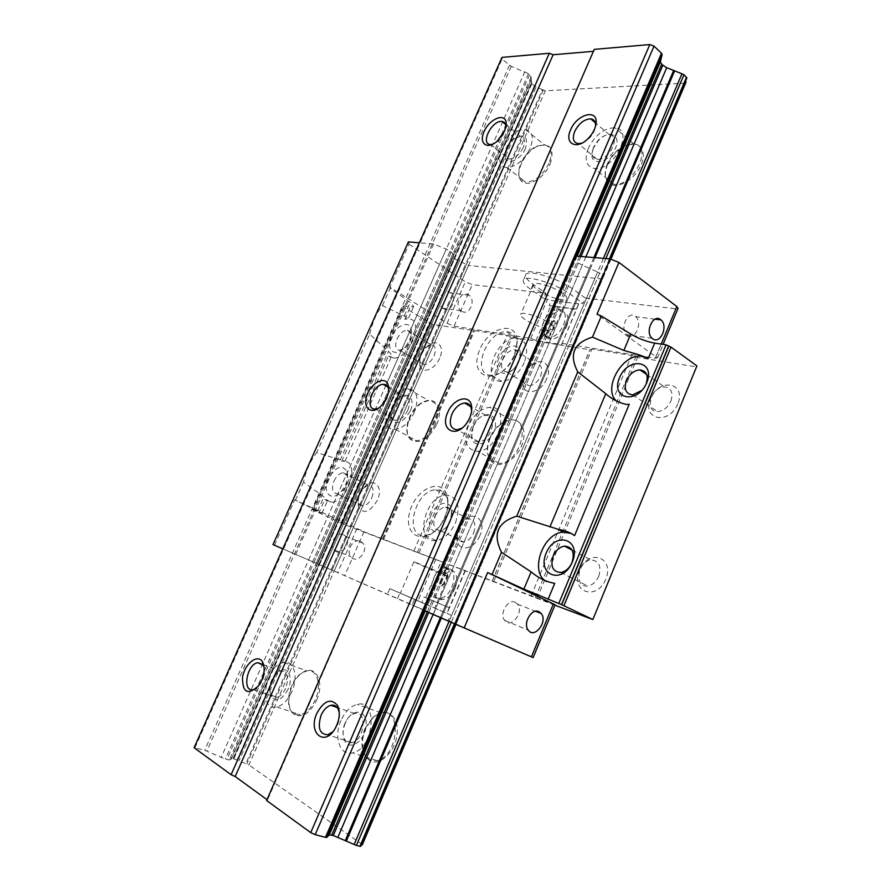 <?xml version="1.0" encoding="UTF-8"?>
<svg xmlns="http://www.w3.org/2000/svg" width="891" height="891" viewBox="0 0 891 891"><rect width="100%" height="100%" fill="white"/><g stroke="black" fill="none" stroke-linecap="round" stroke-linejoin="round"><path stroke-width="0.67" stroke-dasharray="4.46 3.34" d="M345.296 723.047C342.59 729.818 342.389 735.743 344.694 740.822C349.751 751.38 364.998 740.9 366.112 725.875C367.638 710.829 353.95 707.187 346.677 720.284L345.296 723.047M344.94 723.191C342.545 729.183 342.378 734.418 344.405 738.895C346.131 742.025 348.626 743.261 351.878 742.615C364.82 740.221 367.493 709.86 354.607 713.513C351.377 714.326 348.559 716.743 346.165 720.763L344.94 723.191M340.986 720.507C333.368 736.957 340.05 756.47 352.636 752.873C374.231 748.741 378.452 698.344 357.157 704.402C350.497 706.195 345.107 711.564 340.986 720.507M364.942 728.604C359.808 742.949 361.211 753.296 369.164 759.644L376.96 760.647C398.567 756.704 402.286 706.942 380.992 712.789L372.861 717.177L364.942 728.604M365.444 728.682C360.164 743.45 361.612 754.109 369.81 760.647C380.034 766.917 395.994 750.968 397.152 733.07C398.711 715.128 385.068 706.251 373.607 716.91L365.444 728.682M332.866 731.778L336.185 727.457C338.881 722.601 339.916 717.723 339.315 712.845M473.154 426.756L471.551 437.448C473.399 449.933 491.208 443.339 494.85 428.526C498.904 413.736 484.158 409.403 475.549 422.434L473.154 426.756M473.065 426.321L471.651 435.766C472.531 439.898 474.881 441.914 478.69 441.813C491.453 441.502 498.648 413.858 485.684 415.351C481.819 415.752 478.322 418.135 475.181 422.501L473.065 426.321M468.432 425.575C463.186 441.446 466.338 450.055 477.877 451.414C499.138 450.801 510.977 404.882 489.504 407.332C480.739 408.579 473.711 414.671 468.432 425.575M489.794 437.771C485.907 447.783 486.475 455.468 491.476 460.847L499.495 463.454C520.801 463.042 532.217 417.69 510.732 419.895L501.21 423.425C496.287 426.912 492.478 431.69 489.794 437.771M490.161 438.127C486.163 448.429 486.742 456.359 491.899 461.894C500.441 470.192 519.097 457.985 523.14 441.09C527.617 424.194 514.887 414.07 501.923 423.348C496.855 426.945 492.935 431.868 490.161 438.127M462.039 428.081L467.697 422.546L471.562 411.497M288.027 689.356C282.068 699.958 276.5 702.398 271.31 696.684C268.614 690.258 269.739 683.141 274.684 675.333C283.65 662.002 295.311 673.785 288.027 689.356M285.666 688.309C283.238 693.488 280.208 696.55 276.578 697.497L270.931 694.791C268.547 689.122 269.539 682.84 273.916 675.924L280.743 670.845C287.537 671.435 289.185 677.249 285.666 688.309M291.869 691.616C287.826 700.226 282.792 705.327 276.756 706.931C257.477 711.642 265.117 664.82 283.672 662.525C293.852 660.053 298.775 676.648 291.869 691.616M315.314 699.713C311.349 708.211 306.348 713.223 300.3 714.771L294.308 713.903C284.129 708.946 288.205 682.762 300.267 674.019L306.771 670.878C316.973 668.506 322.096 684.967 315.314 699.713M316.595 700.248C325.627 680.835 314.211 662.336 301.069 673.763C288.639 682.773 284.452 709.737 294.943 714.849C302.895 717.812 310.113 712.945 316.595 700.248M264.126 667.504C265.017 671.335 264.471 675.59 262.5 680.279L260.072 684.522L256.563 688.13M410.183 411.096C402.576 423.359 396.239 425.709 391.16 418.169C389.946 412.377 391.75 406.463 396.573 400.415C405.65 389.256 416.587 397.475 410.183 411.096M407.878 410.138C404.848 416.297 401.039 419.728 396.439 420.429C393.766 420.496 391.984 419.149 391.093 416.387C390.024 411.286 391.617 406.051 395.871 400.705L403.846 396.016C409.492 396.84 410.829 401.551 407.878 410.138M414.415 412.154C409.381 422.401 403.044 428.125 395.404 429.295C376.314 431.233 389.512 388.42 407.733 388.643C417.088 390.024 419.316 397.854 414.415 412.154M435.476 423.927C430.531 434.051 424.227 439.653 416.576 440.755L410.517 438.817C402.142 432.536 408.991 409.938 421.231 402.988L428.538 400.549C437.949 402.019 440.254 409.804 435.476 423.927M436.701 424.495C444.353 408.022 434.619 394.412 422 402.91C409.392 410.072 402.342 433.338 410.974 439.82C419.995 444.364 428.571 439.263 436.701 424.495M388.699 389.89L387.062 398.522L383.408 404.291L378.497 408.189M593.417 148.095L591.947 153.519C590.388 166.294 608.174 163.198 614.957 149.198C622.118 135.254 609.143 128.805 598.44 140.544L593.417 148.095M593.562 147.138L592.259 151.938C592.003 156.304 593.662 158.776 597.237 159.344C608.798 161.171 621.562 135.588 609.477 134.853C605.735 134.619 601.915 136.49 598.006 140.466L593.562 147.138M588.327 148.129C584.073 159.767 586.144 166.55 594.531 168.488C613.743 171.484 634.938 128.972 614.913 127.703C604.098 128.048 595.244 134.853 588.327 148.129M607.35 163.922C604.61 170.615 604.488 176.05 606.971 180.238L613.743 184.214C633 187.433 653.827 145.511 633.779 143.986L624.079 145.946C616.661 149.833 611.081 155.825 607.35 163.922M607.595 164.523C604.777 171.417 604.644 177.019 607.217 181.341C612.952 190.908 632.688 182.388 640.306 166.628C648.325 150.924 638.847 138.907 624.825 146.024C617.185 150.022 611.438 156.192 607.595 164.523M581.756 143.217L589.575 137.982C592.972 134.263 594.943 130.376 595.511 126.344M525.478 148.474C520.478 160.792 504.974 166.194 504.896 155.88C504.93 150.223 507.603 144.843 512.915 139.742C524.287 132.737 528.474 135.644 525.478 148.474M523.217 147.594C519.386 154.911 514.72 158.721 509.207 159.032C506.689 158.698 505.308 157.072 505.052 154.143C505.086 149.142 507.447 144.387 512.136 139.876L520.5 136.29C524.732 137.337 525.634 141.101 523.217 147.594M530.045 148.452C523.685 160.636 515.911 166.985 506.745 167.519C488.981 166.695 508.817 126.845 525.545 129.641C532.562 131.389 534.065 137.66 530.045 148.452M548.956 163.487C542.686 175.505 534.956 181.719 525.757 182.132L520.522 179.291C514.185 171.974 524.476 151.225 536.961 146.124L544.267 144.743C551.329 146.57 552.888 152.818 548.956 163.487M550.137 164.078C554.781 148.608 550.649 142.638 537.752 146.169C524.888 151.437 514.285 172.787 520.823 180.35C526.147 188.58 544.145 178.813 550.137 164.078M505.965 126.656L504.54 132.792L498.637 140.867L492.667 144.286M266.999 799.65L267.489 800.007L266.621 800.53M593.428 51.322L267.489 800.007M594.041 51.266L594.275 49.373M685.725 83.097L545.303 90.815L248.934 764.957L233.832 758.798L229.31 759.9L225.345 759.099L204.741 750.244L194.082 747.727M545.303 90.815L542.463 89.612L245.894 763.632M542.463 89.612L536.048 87.028L239.111 760.602M536.048 87.028L531.27 83.331L233.119 758.842M531.459 83.153L531.292 80.168L231.292 759.344M531.292 80.168L531.114 76.904L528.508 73.708L511.267 66.368L502.067 59.107L195.096 747.415M502.067 59.107L502.023 57.38M594.999 257.644L441.39 618.02M603.441 258.368L449.053 621.372M360.643 846.372L360.365 845.359L361.2 845.047M686.872 77.974L360.521 846.16M686.571 78.196L685.613 80.914M610.513 259.069L455.524 624.19M610.959 259.248L455.98 624.379M362.492 844.646L248.934 764.957M431.289 514.53C423.771 530.435 439.408 539.645 448.463 524.153C451.414 519.141 452.461 514.319 451.626 509.674C449.788 499.06 436.055 502.513 431.289 514.53M435.164 516.179C437.737 510.777 441.145 507.747 445.366 507.068C448.585 506.957 450.646 508.694 451.548 512.292L450.334 521.369L449.008 523.93C446.458 527.851 443.518 530.045 440.21 530.501C434.017 529.744 432.335 524.966 435.164 516.179M473.644 532.996C476.351 524.342 474.636 519.609 468.521 518.807C465.102 519.208 462.117 521.424 459.567 525.434L457.194 536.427C458.074 540.202 460.213 542.04 463.587 541.928C467.786 541.271 471.139 538.287 473.644 532.996M455.501 522.805C460.859 505.832 457.684 496.599 445.979 495.14C424.673 495.641 413.758 543.521 435.955 540.525C444.041 539.111 450.556 533.208 455.501 522.805M498.971 357.87C491.999 372.572 506.879 379.8 516.223 365.8C519.008 361.735 520.366 357.659 520.299 353.582C520.311 341.331 504.094 344.795 498.971 357.87M502.802 359.441C505.776 353.415 509.685 350.185 514.519 349.729C517.849 349.951 519.665 352.045 519.976 356.021L518.673 362.325L516.702 365.833C513.739 369.798 510.521 371.87 507.035 372.059C501.666 371.124 500.252 366.925 502.802 359.441M540.536 376.236C542.975 368.874 541.55 364.697 536.248 363.717C532.629 363.84 529.332 365.934 526.369 370.01L523.34 379.154C523.585 383.297 525.456 385.491 528.976 385.747C533.776 385.324 537.629 382.15 540.536 376.236M524.287 362.47C518.562 374.086 511.078 380.39 501.822 381.37C480.071 382.328 495.585 336.731 516.335 338.112C526.47 339.928 529.12 348.047 524.287 362.47M514.441 356.188L510.387 363.339C504.662 370.89 498.503 374.866 491.91 375.267C470.181 376.347 485.885 330.483 506.6 331.764C512.86 332.154 516.335 336.085 517.014 343.558L514.441 356.188M514.43 355.264L517.326 341.03C516.457 318.744 486.508 328.077 478.79 352.179C469.936 376.403 493.87 385.97 509.852 363.339L514.43 355.264M424.094 610.48L449.109 621.25L597.672 271.933L602.995 275.531L601.96 276.399L602.561 279.039L456.058 624.212L334.17 571.075L468.543 265.429L454.555 258.824L452.996 253.679L446.268 249.09L433.627 244L419.316 242.798M602.561 279.039L468.543 265.429M444.754 517.136C447.805 509.797 448.685 503.036 447.405 496.855C442.961 475.928 414.593 488.725 409.448 513.183C403.189 537.908 427.346 546.261 441.624 523.095L444.754 517.136M444.988 517.56L442.214 522.828C437.269 530.312 431.656 534.511 425.386 535.435C403.2 538.543 414.326 490.395 435.61 489.794C441.646 489.56 445.556 492.823 447.338 499.573C448.474 505.052 447.694 511.055 444.988 517.56M645.786 384.778L641.91 390.369M616.895 401.329L626.496 404.547L629.213 404.269M554.725 583.36L546.584 581.545M571.499 533.509L574.584 535.636M670.878 401.084C673.418 392.719 671.324 387.997 664.597 386.928C651.265 386.204 643.848 412.132 657.636 411.531C663.372 411.007 667.793 407.521 670.878 401.084M598.785 576.265C601.581 566.164 599.019 560.751 591.112 560.016C577.479 560.784 573.726 588.149 587.681 585.977C592.515 585.109 596.213 581.868 598.785 576.265M396.996 339.059C399.792 333.512 403.211 330.539 407.287 330.138L411.252 333.769L410.06 341.42L406.419 346.877L399.825 350.363C395.515 349.506 394.568 345.741 396.996 339.059M391.472 336.776C385.224 349.74 394.88 358.16 404.492 347.646C409.804 341.576 412.043 335.495 411.219 329.38C409.593 319.947 396.283 325.092 391.472 336.776M554.893 605.178L344.371 524.532L312.429 509.741L403.055 305.969L403.378 306.916L432.569 324.413L506.979 335.484L512.136 337.221L589.976 349.751L591.936 349.094L631.574 355.453L637.533 357.414L696.317 366.869L696.918 365.911M312.429 509.741L321.985 513.171L294.754 499.84L274.473 545.203L412.121 604.855L414.46 599.398L389.824 588.639L435.822 608.486L450.545 614.89L448.14 620.548L412.121 604.855M324.781 499.517L331.43 502.234C348.938 501.867 360.61 459.132 342.835 461.304L345.029 461.215L316.717 452.617C310.38 460.736 305.981 470.582 303.519 482.131L323.901 496.855L327.197 500.23L327.353 501.043L324.781 499.517L319.112 512.28M369.665 334.181C372.627 321.595 376.893 312.062 382.451 305.58L408.524 318.065L404.804 319.268L407.922 318.867C425.352 318.165 410.383 359.095 393.443 358.059L388.398 356.211L391.394 356.678C391.806 355.364 390.848 353.604 388.521 351.377L369.665 334.181L316.717 452.617M382.451 305.58L390.225 288.172L410.239 302.472L413.691 306.437L410.239 307.027L403.055 305.969M328.356 478.768C321.551 492.857 331.964 502.981 341.587 491.064C346.799 484.247 348.615 477.687 347.045 471.372C341.832 464.155 335.606 466.628 328.356 478.768M434.084 355.943C436.423 349.361 435.443 345.619 431.155 344.728L424.35 348.258C420.764 352.379 419.238 356.556 419.772 360.81L423.904 364.675C427.958 364.308 431.355 361.39 434.084 355.943M333.936 481.14C336.408 476.084 339.471 473.277 343.113 472.72L347.423 475.85L346.376 485.395L343.503 490.005L337.244 493.837C332.354 493.079 331.252 488.847 333.936 481.14M371.792 497.813C374.365 490.228 373.218 486.029 368.351 485.227L361.913 489.126C358.394 493.759 357.157 498.292 358.215 502.713L362.715 506.066C366.357 505.542 369.375 502.791 371.792 497.813M377.383 500.196C369.988 512.336 363.695 514.586 358.538 506.946C357.079 500.82 358.772 494.55 363.639 488.157C372.839 476.384 384.121 485.851 377.383 500.196M382.662 539.2L473.444 330.995M432.569 324.413L344.371 524.532M439.619 358.215C434.775 370.121 421.153 374.565 419.761 364.92C419.026 359.04 421.131 353.248 426.087 347.568C435.331 337.132 445.823 345.029 439.619 358.215M546.684 378.753C540.848 393.677 522.404 396.484 522.828 382.74L527.015 370.11C536.794 354.752 554.347 362.002 546.684 378.753M492.188 581.166L589.976 349.751M418.97 553.111L512.136 337.221M479.87 535.636C474.491 549.335 458.776 552.342 457.038 540.336C456.225 535.391 457.317 530.334 460.302 525.144C469.724 508.204 488.112 517.526 479.87 535.636M605.791 579.228C596.536 601.726 570.184 591.925 579.54 570.151C588.283 548.232 614.979 556.786 605.791 579.228M592.593 619.635L696.317 366.869M537.039 598.34L637.533 357.414M677.795 403.901C668.885 425.586 641.464 419.717 650.508 398.667C658.928 377.572 686.649 382.284 677.795 403.901M449.443 607.796L447.048 613.409L421.788 602.55L424.127 597.081L449.532 607.851L424.127 597.081M555.06 604.755L441.19 561.519L425.653 597.738M465.325 570.763L449.532 607.851M455.034 588.294C451.971 594.832 447.883 598.563 442.771 599.498C428.114 601.759 433.939 570.017 448.151 569.36L451.537 569.795C457.061 572.946 458.219 579.117 455.034 588.294M465.091 570.418L446.825 613.298L450.545 614.89M442.448 573.581L448.24 576.488C449.409 577.713 413.68 562.321 413.947 561.709L442.448 573.581M428.794 605.468L400.349 593.206L428.794 605.468M414.46 599.398L421.788 602.55M448.14 620.548L533.141 657.591M449.109 621.25L456.058 624.212M334.17 571.075L282.792 548.845M273.014 544.579L274.473 545.203M441.19 561.519L363.951 531.715L294.754 499.84M435.855 559.236L417.957 600.902M360.655 541.438L362.793 543.076C369.475 550.326 357.001 564.816 350.92 556.775C345.407 550.772 353.727 537.719 360.655 541.438M343.625 534.734L345.741 536.349C352.39 543.499 340.061 557.71 334.002 549.78C328.523 543.844 336.742 531.047 343.625 534.734M515.321 602.372L517.526 604.165C524.376 612.195 510.855 629.336 504.64 620.381C498.971 613.71 508.104 598.384 515.321 602.372M442.203 568.892C441.524 571.086 441.958 572.267 443.495 572.445C446.547 570.273 446.903 568.38 444.564 566.765L442.203 568.892M440.622 582.346L445.689 570.507L448.685 568.469L449.331 571.933L444.253 583.805L441.925 585.922C440.377 585.743 439.942 584.552 440.622 582.346L440.009 582.068C439.319 584.273 439.764 585.465 441.312 585.643L443.64 583.527L448.719 571.643L446.369 573.771C444.832 573.592 444.397 572.412 445.077 570.229L440.009 582.068M448.685 568.469L445.3 568.035C431.099 568.703 425.23 600.489 439.876 598.217C451.893 597.594 459.478 571.677 448.685 568.469M441.435 617.92L590.221 268.87L597.672 271.933M575.931 256.04L575.285 260.484L576.833 262.455L590.221 268.87M492.155 581.077L590.076 349.372L492.155 581.077M578.872 303.876L551.373 300.467L549.179 305.602L576.555 309.545L579.05 302.829L583.093 303.33L585.342 298.051L572.412 288.784C557.655 277.758 526.035 268.703 525.545 275.163C525.122 277.402 527.65 280.476 533.152 284.374L546.027 293.373L543.822 298.485L530.925 289.53C525.412 285.643 522.872 282.603 523.284 280.387C523.73 274.016 555.338 283.149 570.14 294.119L583.093 303.33M576.633 309.132L549.179 305.602M408.412 241.873L409.047 244.212L389.857 287.136L447.104 323.31L454.054 326.151L530.713 338.368L535.959 340.507L561.62 344.617L576.555 309.545M535.959 340.507L550.671 306.203M566.52 326.674C569.527 317.775 567.823 312.652 561.408 311.315C548.422 309.856 537.084 337.611 550.159 339.003L551.05 339.092C557.454 338.658 562.6 334.526 566.52 326.674M561.62 344.617L579.05 302.829M549.624 323.255C552.932 325.538 554.469 327.275 554.235 328.467C553.556 333.936 518.584 319.301 520.689 314.434C520.867 310.814 540.325 316.695 549.624 323.255M562.477 293.217C553.311 286.457 533.82 280.81 533.497 284.752C531.181 290.11 566.063 304.666 566.966 298.708C567.233 297.394 565.74 295.567 562.477 293.217M543.822 298.485L551.373 300.467M409.047 244.212L465.325 281.812L472.263 284.619L546.027 293.373M585.342 298.051L675.79 308.787L678.029 308.397M530.713 338.368L547.642 298.953M461.571 311.148C469.011 316.45 476.496 300.445 469.045 295.222C461.783 289.04 453.441 305.245 461.07 310.781L461.571 311.148M443.239 308.498C450.646 313.732 458.052 297.995 450.623 292.849C443.395 286.757 435.153 302.684 442.738 308.141L443.239 308.498M627.364 335.094C634.949 341.064 643.191 322.564 635.595 316.673C628.222 309.667 619.067 328.434 626.852 334.682L627.364 335.094M543.577 332.232L546.484 329.893C548.455 331.753 547.809 333.512 544.568 335.172L543.577 332.232M551.551 323.132L546.74 334.359L547.564 337.277L550.638 334.949L555.449 323.689L554.48 320.782L551.551 323.132L550.994 322.754L553.924 320.404L554.893 323.31L550.081 334.582L549.09 331.641L546.183 333.98L550.994 322.754M547.564 337.277C534.489 335.896 545.86 308.086 558.846 309.533C572.724 309.556 561.954 338.613 548.455 337.355L547.564 337.277M561.809 343.325L655.275 358.215L657.491 357.904L596.981 314.245M389.857 287.136L390.225 288.172M331.185 569.783L465.648 264.193M324.513 566.888L459.132 261.509M318.933 564.482L454.187 258.145M317.608 563.936L453.619 256.007M295.645 554.458L433.627 244M454.945 623.756L602.728 275.687M455.602 624.023L602.494 277.97M295.411 500.274L303.519 482.131M313.008 510.131L403.378 306.916M340.941 523.062L429.184 323.021M543.276 90.036L246.818 763.999M534.244 86.215L237.151 759.778M531.693 84.066L233.832 758.798M531.047 79.7L230.836 759.31M531.114 76.904L229.31 759.9M529.633 74.666L226.815 759.533M528.508 73.708L225.345 759.099M524.866 71.603L221.124 757.506M511.267 66.368L206.857 751.046M509.44 65.321L204.741 750.244M577.145 256.14L425.196 610.959M579.451 256.33L427.279 611.872M581.021 256.463L428.705 612.496M585.877 256.875L433.115 614.411M593.896 257.555L440.388 617.586M605.835 258.568L451.236 622.319M609.388 258.869L454.455 623.722M610.847 259.203L455.858 624.335M341.687 461.438L388.398 356.211M404.804 319.268L410.239 307.027M340.139 460.291L388.521 351.377M404.269 315.926L410.239 302.472M397.509 598.563L399.881 593.061M433.382 614.189L435.822 608.486M363.951 531.715L344.761 575.497M445.689 570.507L445.077 570.229M449.331 571.933L448.719 571.643M444.253 583.805L443.64 583.527M356.901 528.686L337.689 572.434M553.177 604.143L531.314 656.79M451.291 622.185L599.754 272.869M601.96 276.399L454.544 623.577L602.561 274.94M440.432 617.496L589.274 268.403M433.149 614.333L582.168 265.563M428.738 612.429L578.07 263.368M427.312 611.816L576.833 262.455M425.207 610.914L575.285 260.484M533.152 284.374L530.925 289.53M572.412 288.784L570.14 294.119M454.054 326.151L472.263 284.619M546.74 334.359L546.183 333.98M550.638 334.949L550.081 334.582M555.449 323.689L554.893 323.31M447.104 323.31L465.325 281.812M655.275 358.215L675.79 308.787M656.177 356.289L661.245 344.082M332.076 570.162L466.494 264.605M322.598 566.063L457.295 260.684M319.501 564.727L454.555 258.824M317.218 563.758L453.33 255.65M316.171 563.324L452.996 253.679M313.988 562.388L451.269 251.897M312.618 561.798L450.055 251.073M308.564 560.049L385.736 385.77M386.081 385.012L446.268 249.09M455.936 624.168L602.717 278.36M382.506 539.066L473.388 330.617M383.598 539.4L474.725 330.327M413.847 550.983L506.979 335.484M417.434 552.453L510.621 336.598M493.737 581.578L591.936 349.094M531.114 595.89L631.574 355.453M535.313 597.605L635.829 356.723M317.675 510.877L323.901 496.855M344.405 738.895L344.694 740.822M380.992 712.789L357.157 704.402M376.96 760.647L352.636 752.873M369.164 759.644L369.81 760.647M372.861 717.177L373.607 716.91M336.185 727.457L335.261 728.315M354.607 713.513L337.154 707.487M351.878 742.615L327.832 734.774M471.651 435.766L471.551 437.448M510.732 419.895L489.504 407.332M499.495 463.454L477.877 451.414M491.476 460.847L491.899 461.894M501.21 423.425L501.923 423.348M467.697 422.546L467.029 422.668M485.684 415.351L470.637 406.552M478.69 441.813L457.328 429.774M270.931 694.791L271.31 696.684M273.916 675.924L274.684 675.333M276.756 706.931L300.3 714.771M283.672 662.525L306.771 670.878M294.308 713.903L294.943 714.849M300.267 674.019L301.069 673.763M260.072 684.522L258.702 685.591M253.356 689.634L276.578 697.497M262.633 664.396L280.743 670.845M391.093 416.387L391.16 418.169M395.871 400.705L396.573 400.415M395.404 429.295L416.576 440.755M407.733 388.643L428.538 400.549M410.517 438.817L410.974 439.82M421.231 402.988L422 402.91M383.408 404.291L382.161 404.815M375.579 409.014L396.439 420.429M387.852 386.961L403.846 396.016M592.259 151.938L591.947 153.519M633.779 143.986L614.913 127.703M613.743 184.214L594.531 168.488M606.971 180.238L607.217 181.341M624.079 145.946L624.825 146.024M589.575 137.982L588.773 137.849M609.477 134.853L595.288 122.735M597.237 159.344L578.281 143.663M505.052 154.143L504.896 155.88M512.136 139.876L512.915 139.742M506.745 167.519L525.757 182.132M525.545 129.641L544.267 144.743M520.522 179.291L520.823 180.35M536.961 146.124L537.752 146.169M498.637 140.867L497.267 141.112M490.462 144.487L509.207 159.032M505.587 124.384L520.5 136.29M531.27 83.331L233.063 758.709M531.882 82.518L233.108 759.21M610.045 258.925L455.056 623.978M685.602 79.399L360.365 845.359M451.548 512.292L451.626 509.674M440.21 530.501L463.587 541.928M445.366 507.068L468.521 518.807M519.976 356.021L520.299 353.582M507.035 372.059L528.976 385.747M514.519 349.729L536.248 363.717M517.014 343.558L517.326 341.03M491.91 375.267L501.822 381.37M506.6 331.764L516.335 338.112M447.338 499.573L447.405 496.855M442.214 522.828L441.624 523.095M445.979 495.14L435.61 489.794M435.955 540.525L425.386 535.435M632.677 394.88L657.636 411.531M646.71 374.576L664.597 386.928M560.807 572.501L587.681 585.977M572.1 550.092L591.112 560.016M411.252 333.769L411.219 329.38M406.419 346.877L404.492 347.646M399.825 350.363L423.904 364.675M407.287 330.138L431.155 344.728M347.423 475.85L347.045 471.372M343.503 490.005L341.587 491.064M337.244 493.837L362.715 506.066M343.113 472.72L368.351 485.227M358.215 502.713L358.538 506.946M361.913 489.126L363.639 488.157M419.772 360.81L419.761 364.92M424.35 348.258L426.087 347.568M523.34 379.154L522.828 382.74M526.369 370.01L527.015 370.11M457.194 536.427L457.038 540.336M459.567 525.434L460.302 525.144M331.43 502.234L327.197 500.23M345.029 461.226L391.405 356.69M391.338 356.823L393.443 358.059M408.535 318.065L413.691 306.437M413.947 561.709L400.349 593.206M448.24 576.488L434.741 608.074M389.824 588.639L387.396 594.241M334.002 549.78L350.92 556.775M345.741 536.349L362.793 543.076M504.64 620.381L528.218 630.137M517.526 604.165L535.58 611.293M443.495 572.445L446.369 573.771M444.564 566.765L448.039 568.38M441.312 585.643L441.925 585.922M439.876 598.217L442.771 599.498M445.3 568.035L448.151 569.36M533.497 284.752L520.689 314.434M566.966 298.708L554.235 328.467M525.545 275.163L523.284 280.387M469.045 295.222L450.623 292.849M461.07 310.781L442.738 308.141M655.019 319.178L635.595 316.673M652.156 338.324L626.852 334.682M549.09 331.641L546.484 329.893M547.731 337.288L544.568 335.172M554.48 320.782L553.924 320.404M561.408 311.315L558.846 309.533M551.05 339.092L548.455 337.355M657.491 357.904L663.116 344.36M318.844 564.448L454.042 258.245M319.056 564.549L454.51 257.744M455.123 623.834L602.995 275.531M382.473 539.044L473.399 330.516M321.985 513.171L327.365 501.043"/><path stroke-width="1.34" d="M339.315 712.845L338.057 708.846C336.364 705.872 333.969 704.692 330.862 705.304C326.886 706.44 323.645 709.726 321.128 715.161C317.285 727.824 319.524 734.362 327.832 734.774L332.866 731.778M316.873 713.268C324.09 700.482 330.984 697.887 337.555 705.505C340.473 712.176 339.705 719.772 335.261 728.315C324.68 747.527 307.595 732.814 316.873 713.268M471.562 411.497L471.372 408.835C470.47 404.837 468.198 402.899 464.556 402.999C459.322 403.823 455.089 407.555 451.871 414.192C448.652 423.826 450.478 429.017 457.328 429.774L462.039 428.081M447.705 412.466C453.274 398.477 469.769 393.688 471.528 405.873C472.33 411.274 470.827 416.865 467.029 422.668C456.181 439.23 439.43 429.83 447.705 412.466M256.563 688.13L253.356 689.634C241.906 692.574 246.696 664.218 257.789 662.67L263.213 665.232L264.126 667.504M261.664 680.39L258.702 685.591C247.943 695.57 242.541 692.864 242.497 677.461C244.635 663.661 257.777 653.37 262.544 661.957C264.972 666.813 264.683 672.95 261.664 680.39M378.497 408.189L375.579 409.014C364.23 410.294 372.327 384.355 383.197 384.333C385.747 384.255 387.474 385.547 388.353 388.198L388.699 389.89M386.649 397.731L382.161 404.815C372.884 415.674 362.314 409.403 366.713 396.105C370.623 382.874 385.413 375.133 388.231 385.09C389.233 388.688 388.699 392.909 386.649 397.731M595.511 126.344L595.533 126.065C595.767 121.789 594.163 119.372 590.722 118.837C584.262 119.16 578.927 123.348 574.717 131.423C572.111 138.473 573.303 142.549 578.281 143.663L581.756 143.217M570.63 129.83C576.789 114.193 597.984 108.401 596.09 123.248C595.489 128.282 593.05 133.149 588.773 137.849C577.368 150.523 563.814 144.153 570.63 129.83M492.667 144.286L490.462 144.487C479.904 144.13 491.977 119.951 501.934 121.466C504.339 121.777 505.676 123.359 505.943 126.188L505.965 126.656M504.495 131.222L497.267 141.112C486.787 150.612 478.077 143.061 484.548 130.576C490.562 118.069 505.687 112.689 506.211 123.136L504.495 131.222M549.279 53.282L231.125 774.691L194.082 747.727L502.023 57.38L549.279 53.282L553.122 54.752L235.168 776.529L266.999 799.65M553.122 54.752L593.428 51.322M594.999 257.644L674.61 70.868L666.702 67.727L661.645 64.308L660.398 61.757L662.124 54.574L661.49 53.271L654.027 46.143L649.817 44.55L594.275 49.373L266.621 800.53L310.736 832.628L315.191 834.667L325.482 837.351L326.741 837.429L329.269 834.945L333.29 835.513L356.4 845.436L360.632 846.394L455.056 623.978M231.125 774.691L235.168 776.529M654.027 46.143L315.191 834.667M441.39 618.02L346.354 840.993M674.61 70.868L681.938 73.786L603.441 258.368M449.053 621.372L354.161 844.49M681.938 73.786L683.976 74.71L686.872 77.974M685.613 80.914L610.513 259.069M455.524 624.19L361.779 845.047L455.98 624.379M361.2 845.047L361.779 845.047M685.87 81.56L610.959 259.248M649.817 44.55L310.736 832.628M641.91 390.369L632.677 394.88C625.805 393.9 623.711 389.133 626.384 380.58C629.581 373.986 634.08 370.422 639.905 369.876C646.632 370.879 648.681 375.634 646.064 384.144L645.786 384.778M619.479 377.773C610.157 399.279 637.555 404.848 646.766 382.673C655.91 360.565 628.188 356.211 619.479 377.773M553.411 603.842L531.404 656.856L533.141 657.591L555.071 604.744L487.611 572.534L523.886 589.129L561.519 604.61L592.86 619.535L696.918 365.911L671.001 347.1L666.056 344.795L654.651 343.113C646.599 341.665 638.624 338.647 630.739 334.047L601.38 316.027L596.981 314.245L618.922 262.422L610.157 258.936L575.931 256.04L424.094 610.48L455.167 624.034L610.157 258.936M548.076 599.365L554.725 583.36C546.439 581.934 538.565 578.114 531.103 571.888L501.488 552.253C492.456 534.188 497.546 522.159 516.747 516.156L557.766 529.176C564.716 530.368 570.318 532.517 574.584 535.636L629.213 404.269L626.328 404.436C618.677 402.721 611.816 399.146 605.757 393.677L577.769 371.859C568.725 354.573 573.626 342.99 592.459 337.132L623.867 350.441L638.413 354.585L648.325 358.316L640.529 356.055C620.86 354.896 602.361 390.269 616.895 401.329M546.584 581.545C529.031 572.768 542.597 533.108 563.246 532.094L571.499 533.509M546.161 553.122C536.505 575.408 562.756 585.086 572.334 562.054C581.834 539.077 555.216 530.702 546.161 553.122M553.155 556.084C555.817 550.326 559.604 547.007 564.515 546.127C572.423 546.796 574.929 552.264 572.033 562.533C569.405 568.258 565.662 571.577 560.807 572.501C552.743 571.866 550.192 566.386 553.155 556.084M592.86 619.535L554.893 605.178M492.099 574.45L501.488 552.253M516.747 516.156L577.769 371.859M531.404 656.856L455.167 624.034M282.792 548.845L273.014 544.579L408.412 241.873L419.316 242.798M539.033 611.716C531.793 607.684 522.549 623.366 528.218 630.137C534.444 639.226 548.099 621.673 541.238 613.52L539.033 611.716M487.611 572.534L464.155 627.921M592.459 337.132L601.38 316.027M678.029 308.397L676.837 306.537L618.922 262.422M652.669 338.747L652.156 338.324C644.371 331.987 653.638 312.819 661.011 319.947C668.595 325.939 660.253 344.817 652.669 338.747M563.958 605.713L671.001 347.1L563.925 605.691M661.49 53.271L325.482 837.351M662.124 54.574L326.741 837.429M660.398 61.757L577.145 256.14M425.196 610.959L329.269 834.945M661.645 64.308L579.451 256.33M427.279 611.872L331.742 835.101M662.781 65.377L581.021 256.463M428.705 612.496L333.29 835.513M666.702 67.727L585.877 256.875M433.115 614.411L337.912 837.217M673.707 70.389L593.896 257.555M440.388 617.586L345.307 840.592M683.976 74.71L605.835 258.568M451.236 622.319L356.4 845.436M686.549 77.161L609.388 258.869M454.455 623.722L359.919 846.361M686.025 82.083L610.847 259.203M455.858 624.335L362.192 845.024M558.813 603.452L666.056 344.795M648.325 358.316L654.651 343.113M523.886 589.129L531.103 571.888M549.914 526.982L605.757 393.677M661.245 344.082L676.837 306.537M385.736 385.77L386.081 385.012M561.709 604.699L668.874 345.986M561.519 604.61L668.707 345.864M623.867 350.441L630.739 334.047M338.057 708.846L337.555 705.505M337.154 707.487L330.862 705.304M471.372 408.835L471.528 405.873M470.637 406.552L464.556 402.999M263.213 665.232L262.544 661.957M257.789 662.67L262.633 664.396M388.353 388.198L388.231 385.09M383.197 384.333L387.852 386.961M595.533 126.065L596.09 123.248M595.288 122.735L590.722 118.837M505.943 126.188L506.211 123.136M501.934 121.466L505.587 124.384M686.894 77.918L610.045 258.925M639.905 369.876L646.71 374.576M564.515 546.127L572.1 550.092M557.766 529.176L563.246 532.094M640.529 356.055L638.413 354.573M535.58 611.293L541.238 613.52M661.011 319.947L655.019 319.178M663.116 344.36L678.073 308.286"/></g></svg>
